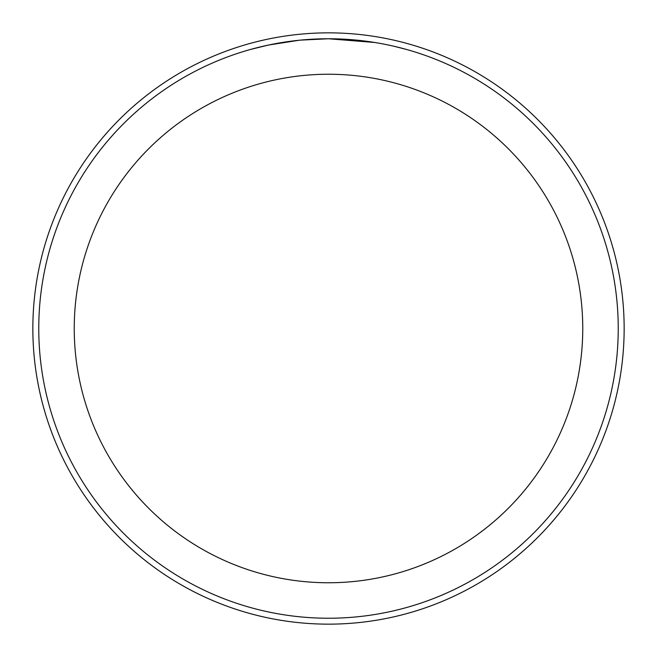<?xml version="1.0" encoding="UTF-8"?>
<svg xmlns="http://www.w3.org/2000/svg" width="657" height="657" viewBox="0 0 657 657"><rect width="100%" height="100%" fill="white"/><g stroke="black" fill="none" stroke-linecap="round" stroke-linejoin="round"><path stroke-width="0.99" d="M328.5 32.85A295.65 295.65 0 0 1 624.15 328.5A295.65 295.65 0 0 1 328.5 624.15A295.65 295.65 0 0 1 32.85 328.5A295.65 295.65 0 0 1 328.5 32.85A295.65 295.65 0 0 1 624.15 328.5A295.65 295.65 0 0 1 328.5 624.15A295.65 295.65 0 0 1 32.85 328.5A295.65 295.65 0 0 1 328.5 32.85M333.723 38.812L337.32 38.894M360.603 40.545L361.711 40.677M374.827 42.491L328.5 38.763A289.737 289.737 0 0 1 618.237 328.5A289.737 289.737 0 0 1 328.5 618.237A289.737 289.737 0 0 1 38.763 328.5A289.737 289.737 0 0 1 328.5 38.763L300.323 40.134M393.592 46.171L405.969 49.316M376.05 42.689L379.229 43.239M328.5 74.241A254.259 254.259 0 0 1 582.759 328.5A254.259 254.259 0 0 1 328.5 582.759A254.259 254.259 0 0 1 74.241 328.5A254.259 254.259 0 0 1 328.5 74.241M299.091 40.258L268.516 45.037L251.04 49.316M309.381 39.395L313.529 39.149M289.523 41.399L294.32 40.791"/></g></svg>
